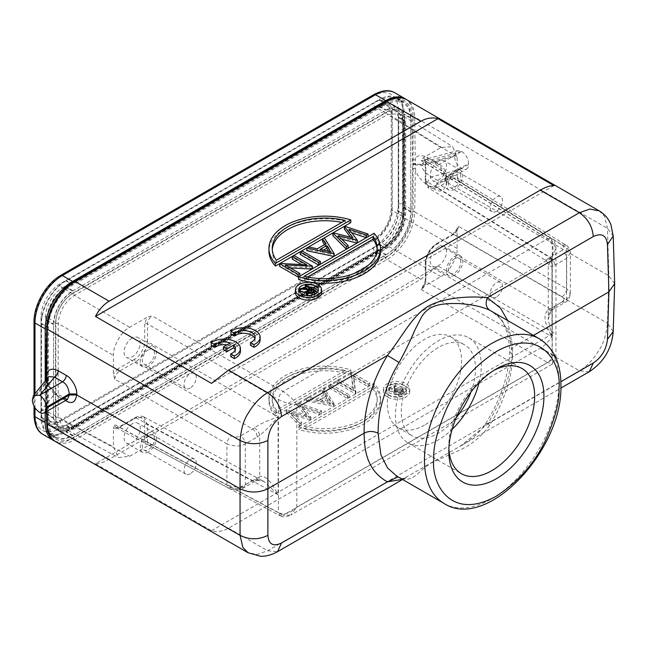 <?xml version="1.0" encoding="UTF-8"?>
<svg xmlns="http://www.w3.org/2000/svg" width="647" height="647" viewBox="0 0 647 647"><rect width="100%" height="100%" fill="white"/><g stroke="black" fill="none" stroke-linecap="round" stroke-linejoin="round"><path stroke-width="0.49" stroke-dasharray="3.23 2.43" d="M494.001 370.335A60.689 35.043 120 0 0 491.736 371.572L496.378 368.895L491.736 371.572A60.689 35.043 120 0 0 448.824 445.904A60.689 35.043 120 0 0 448.889 448.476M479.055 382.668A60.689 35.043 120 0 0 468.735 337.758A60.689 35.043 120 0 0 438.383 340.767A60.689 35.043 120 0 0 398.738 394.249A60.689 35.043 120 0 0 408.039 442.88A60.689 35.043 120 0 0 438.383 439.879A60.689 35.043 120 0 0 452.091 429.365M470.951 392.082A52.488 30.304 120 0 0 464.627 344.867A52.488 30.304 120 0 0 438.383 347.463A52.488 30.304 120 0 0 404.092 393.716A52.488 30.304 120 0 0 412.139 435.779A52.488 30.304 120 0 0 438.383 433.183A52.488 30.304 120 0 0 456.192 417.647M424.464 425.144A52.488 30.304 -60 0 1 398.22 427.74A52.488 30.304 -60 0 1 390.181 385.685A52.488 30.304 -60 0 1 424.464 339.424A52.488 30.304 -60 0 1 450.716 336.828A52.488 30.304 -60 0 1 458.755 378.891A52.488 30.304 -60 0 1 424.464 425.144M46.01 376.255A1.965 1.157 179.1 0 1 46.584 375.454L47.304 327.633A37.397 21.594 -60 0 1 73.742 282.367L385.483 102.388A37.397 21.594 -60 0 1 411.921 117.123L412.657 164.103L415.317 164.063L414.703 117.091A39.37 22.726 120 0 0 406.559 99.63M46.01 376.23A1.965 1.116 0.9 0 1 46.584 375.454L47.304 422.451C46.39 437.938 60.802 445.969 73.742 437.186L385.483 257.207C398.423 251.044 412.826 226.377 411.921 211.941L412.657 164.103L422.321 164.573L415.317 164.014M412.568 159.825L415.358 159.793C416.078 155.385 419.943 154.52 426.963 157.189L428.371 160.011L431.606 159.769L461.756 151.495L457.389 150.67L454.542 155.361L422.305 164.039L425.775 159.202L431.606 159.769L439.337 164.241C443.09 166.271 445.476 170.25 446.495 176.178L444.675 178.952L446.495 181.621C446.632 173.752 439.305 163.659 434.695 161.653L426.963 157.189M47.684 377.913L48.258 379.239L47.765 380.565L48.258 379.279L47.668 377.937M401.633 388.774L402.28 389.696L398.73 392.389L395.333 390.424L397.185 389.34L401.633 388.774L401.633 391.451L402.28 392.373L398.73 395.066L398.73 392.389M398.73 395.066L395.333 393.101L397.185 392.017L401.633 391.451M395.333 393.101L395.333 390.424M398.859 393.522L403.081 390.925L403.679 389.769L402.547 388.24C400.267 387.278 398.131 387.44 396.158 388.734L395.196 383.849L394.063 384.504L395.026 389.389L394.282 389.817L389.575 387.1L388.653 387.626L398.859 393.522L398.859 396.199L400.905 395.018L400.905 392.341M400.897 395.018L403.089 393.611L403.089 390.934M403.073 393.602L403.647 392.446L402.539 390.925C400.267 389.955 398.131 390.117 396.158 391.411L396.158 388.734M396.158 391.411L395.196 383.849M395.196 386.526L394.063 387.181L394.063 384.504M394.063 387.181L395.026 392.066L395.026 389.389M395.026 392.066L394.282 392.494L394.282 389.817M394.282 392.494L389.575 389.777L389.575 387.1M389.575 389.777L388.653 390.311L388.653 387.626M388.653 390.311L398.859 396.199M403.591 384.965A9.842 5.686 180 0 1 406.47 388.984A9.842 5.686 180 0 1 400.396 394.233A9.842 5.686 180 0 1 389.672 393.004A9.842 5.686 180 0 1 386.793 388.984A9.842 5.686 180 0 1 392.866 383.736A9.842 5.686 180 0 1 403.591 384.965M403.591 387.642A9.842 5.686 180 0 1 406.47 391.661A9.842 5.686 180 0 1 400.396 396.91A9.842 5.686 180 0 1 389.672 395.681A9.842 5.686 180 0 1 386.793 391.661A9.842 5.686 180 0 1 392.866 386.413A9.842 5.686 180 0 1 403.591 387.642M387.351 397.015A13.126 7.578 180 0 1 383.509 391.661A13.126 7.578 180 0 1 391.613 384.666A13.126 7.578 180 0 1 405.912 386.308A13.126 7.578 180 0 1 409.753 391.661A13.126 7.578 180 0 1 401.65 398.665A13.126 7.578 180 0 1 387.351 397.015M387.351 394.338A13.126 7.578 180 0 1 383.509 388.984A13.126 7.578 180 0 1 391.613 381.981A13.126 7.578 180 0 1 405.912 383.622A13.126 7.578 180 0 1 409.753 388.984A13.126 7.578 180 0 1 401.65 395.98A13.126 7.578 180 0 1 387.351 394.338M304.227 426.26L373.044 386.526A52.488 30.304 180 0 1 377.209 398.358A52.488 30.304 180 0 1 304.227 426.26L304.227 428.937L373.044 389.211A52.488 30.304 180 0 1 377.209 401.035A52.488 30.304 180 0 1 304.227 428.937M373.044 386.526L373.044 389.211M298.631 426.818L374.006 383.291A55.771 32.196 180 0 1 380.493 398.358A55.771 32.196 180 0 1 298.631 426.818L298.631 429.495L374.006 385.976L374.006 383.291M374.006 385.976A55.771 32.196 180 0 1 380.493 401.035A55.771 32.196 180 0 1 298.631 429.495M345.207 370.456L276.39 410.19A52.488 30.304 180 0 1 272.233 398.358A52.488 30.304 180 0 1 345.207 370.456L345.207 373.133L276.39 412.867L276.39 410.19M276.39 412.867A52.488 30.304 180 0 1 272.233 401.035A52.488 30.304 180 0 1 345.207 373.133M275.428 413.425A55.771 32.196 180 0 1 268.95 398.358A55.771 32.196 180 0 1 350.811 369.898L275.428 413.425L275.428 416.102A55.771 32.196 180 0 1 268.95 401.035A55.771 32.196 180 0 1 350.811 372.583L275.428 416.102M350.811 369.898L350.811 372.583M338.664 382.272L336.998 383.234L355.551 393.95L353.561 378.236L368.167 386.671L369.833 385.709L351.272 374.993L353.238 390.683L338.664 382.272L338.664 379.595L336.998 380.557L355.551 391.273L353.561 375.559L368.167 383.986L369.833 383.032L351.272 372.316L353.238 388.006L338.664 379.595M336.998 383.234L336.998 380.557M355.551 393.95L355.551 391.273M355.907 393.748L355.907 391.071M353.561 378.236L353.561 375.559M368.167 386.671L368.167 383.986M369.833 385.709L369.833 383.032M351.272 374.993L351.272 372.316M350.892 375.211L350.892 372.535M353.238 390.683L353.238 388.006M329 387.852L347.56 398.568L349.226 397.606L330.666 386.89L329 387.852L329 385.175L347.56 395.883L349.226 394.921L330.666 384.213L329 385.175M347.56 398.568L347.56 395.883M349.226 397.606L349.226 394.921M330.666 386.89L330.666 384.213M319.893 399.498L326.525 395.673L330.342 401.65L319.893 399.498L319.893 402.175L326.525 398.35L326.525 395.673M326.525 398.35L330.342 404.326L330.342 401.65M330.342 404.326L319.893 402.175M334.095 403.663L324.098 387.998L322.287 389.049L325.498 394.063L317.079 398.924L308.312 397.121L306.492 398.164L334.095 403.663L334.095 406.34L324.098 390.683L324.098 387.998M324.098 390.683L322.287 391.726L322.287 389.049M322.287 391.726L325.498 396.74L325.498 394.063M325.498 396.74L317.079 401.601L317.079 398.924M317.079 401.601L308.312 399.797L308.312 397.121M308.312 399.797L306.492 400.841L306.492 398.164M306.492 400.841L333.852 406.478L333.852 403.801M286.306 412.503L299.925 426.066L301.648 425.071L291.668 415.115L310.681 419.854L302.707 408.847L319.877 414.549L321.575 413.562L298.016 405.742L306.387 417.291L286.306 412.503L286.306 409.818L299.925 423.389L301.648 422.394L291.668 412.438L310.681 417.178L302.707 406.17L319.877 411.872L321.575 410.885L298.016 403.057L306.387 414.614L286.306 409.818M299.925 426.066L299.925 423.389M301.648 425.071L301.648 422.394M291.668 415.115L291.668 412.438M310.681 419.854L310.681 417.178M310.924 419.717L310.924 417.04M302.707 408.847L302.707 406.17M319.877 414.549L319.877 411.872M321.575 413.562L321.575 410.885M298.016 405.742L298.016 403.057M297.782 405.879L297.782 403.194M306.387 417.291L306.387 414.614M286.548 412.365L286.548 409.68M308.813 293.034L307.438 294.498L308.118 295.436L312.461 294.87L314.377 293.762L312.056 292.42M308.118 292.759L308.118 295.436M314.377 291.085L314.377 293.762M316.343 293.293L316.343 293.843L311.846 296.277L307.196 295.97L306.5 295.436M314.296 294.458L314.296 295.024M311.854 295.21L311.854 296.286M306.047 294.45L308.053 292.282L306.047 292.145M308.053 289.605L308.053 292.282M299.593 291.724L300.726 291.069L309.185 291.627L309.929 291.199L305.627 288.716M300.726 288.392L300.726 291.069M309.185 288.95L309.185 291.627M309.929 288.522L309.929 291.199M305.222 288.473L306.136 287.947L316.343 293.843M306.136 285.27L306.136 287.947M298.914 291.215A9.842 5.686 0 0 0 298.639 292.549A9.842 5.686 0 0 0 301.518 296.569A9.842 5.686 0 0 0 312.25 297.806A9.842 5.686 0 0 0 318.324 292.549A9.842 5.686 0 0 0 318.049 291.215M321.608 292.549A13.126 7.578 0 0 0 317.758 287.195A13.126 7.578 0 0 0 303.459 285.553A13.126 7.578 0 0 0 295.356 292.549M307.584 276.997L304.227 278.938A52.488 30.304 0 0 0 377.209 251.036A52.488 30.304 0 0 0 377.161 249.693M304.227 276.261L304.227 278.938M380.493 251.036A55.771 32.196 0 0 0 374.006 235.969L298.631 279.496M374.006 235.969L374.006 233.292M272.282 249.693A52.488 30.304 0 0 0 272.233 251.036A52.488 30.304 0 0 0 276.39 262.868L345.207 223.134A52.488 30.304 0 0 0 341.859 222.39M276.39 262.868L276.39 260.183M345.207 223.134L345.207 220.457M279.609 263.685L279.989 263.466L279.989 266.143L306.791 267.494L301.712 264.566M292.218 256.406L293.884 255.444L293.884 258.121L312.097 269.039M300.216 251.788L301.882 250.826L301.882 253.511L320.435 264.219L318.769 265.181M306.783 248.003L308.595 246.952L308.595 249.629L317.281 251.481L325.692 246.628L324.479 244.655M322.57 238.88L324.39 237.837L324.39 240.514L333.901 256.447M332.865 232.936L333.1 235.484L352.882 240.449L350.423 237.158M344.333 226.321L344.576 228.86L368.07 236.721L366.348 237.716M350.811 222.576A55.771 32.196 0 0 0 268.95 251.036M290.309 267.939L285.23 267.688L299.836 276.115L298.631 276.811M285.23 265.003L285.23 267.688M306.791 264.817L306.791 267.494M292.218 259.083L293.884 258.121M300.216 254.465L301.882 253.511M323.451 250.114L320.063 252.071L330.423 254.279L328.514 251.198M320.063 249.394L320.063 252.071M330.423 251.602L330.423 254.279M306.783 250.68L308.595 249.629M317.281 248.804L317.281 251.481M325.692 243.943L325.692 246.628M322.57 241.566L324.39 240.514M351.774 232.847L349.105 231.958L357.071 243.07M349.105 229.273L349.105 231.958M341.81 239.228L338.252 238.331L348.118 248.238L346.42 249.224M338.252 235.645L338.252 238.331M352.882 237.772L352.882 240.449M614.65 283.637L608.892 275.816L446.503 182.066L444.578 178.952C443.858 172.967 441.011 168.171 436.054 164.564L425.742 159.194L457.389 150.67M412.657 163.691A1.965 1.157 179.2 0 1 415.309 163.594A6.559 3.833 178.8 0 0 422.305 164.039L422.305 165.114L454.542 156.437C454.987 161.443 457.389 165.511 461.756 168.632A9.842 5.686 -120 0 0 466.503 169.021L444.319 181.831L439.337 181.378L460.583 169.11L431.606 176.914C424.497 172.458 421.399 168.519 422.305 165.114A6.559 3.745 -178.8 0 1 415.309 164.484L415.358 168.511C416.126 173.994 419.992 179.445 426.963 184.856L434.695 189.32C441.044 192.903 444.974 190.63 446.495 182.511L444.675 179.826L446.495 177.246L444.141 181.969L444.586 179.332L446.495 176.178L468.541 163.448A9.842 5.686 -120 0 0 461.756 151.495M466.503 169.021A9.842 5.686 -120 0 0 468.541 164.516L468.541 163.448M454.542 156.437L454.542 155.361M32.35 399.11L47.765 380.024A5.249 2.96 0.5 0 0 48.258 378.794L47.765 381.091C47.174 384.043 49.407 388.435 54.485 394.258L39.572 412.382M507.628 320.443L512.618 347.463C512.65 355.316 511.227 364.997 508.372 376.505C505.105 389.243 498.716 405.936 487.417 424.141L460.017 446.341L402.329 479.362M460.583 169.11L461.756 168.632M402.571 479.5L406.688 477.13C405.604 478.756 402.911 478.756 398.609 477.114L399.086 477.365C412.495 483.624 416.158 473.014 430.392 463.389L461.036 449.552C473.094 443.551 482.646 435.391 489.69 425.063C497.6 412.956 503.956 398.544 508.752 381.827C510.758 375.478 512.044 366.703 512.618 355.502L509.739 351.539L512.618 347.463L533.524 335.397M398.091 476.912L398.56 477.098M398.609 477.122L399.086 477.365M489.69 425.063C485.857 422.798 485.104 422.491 487.417 424.141L486.034 423.065C480.268 431.97 471.598 439.734 460.017 446.341L560.876 388.103M512.618 355.502L508.979 333.31L501.862 320.039L491.995 311.417C502.816 317.378 508.728 330.746 509.739 351.531M40.389 411.71L62.549 398.916L54.485 394.258L57.073 394.063L58.198 396.328L49.374 386.809L46.81 378.996M613.21 331.596L607.452 323.249C606.215 334.887 603.384 343.905 598.96 350.326C593.121 359.789 586.594 366.598 579.38 370.763L267.648 550.743L257.288 554.43L248.092 552.773M95.473 463.753L211.456 530.718C217.246 532.182 222.932 531.333 228.528 528.162L540.269 348.183C545.842 344.908 550.403 339.837 553.969 332.97L437.979 266.006L420.906 279.269L109.165 459.249C103.601 462.435 99.031 463.939 95.473 463.753L437.979 266.006M211.456 530.718L553.969 332.97M434.695 189.32C435.067 185.972 436.612 183.319 439.337 181.378L431.606 176.914C428.84 178.839 427.295 181.483 426.963 184.856M415.317 164.063L415.309 164.484L412.657 164.524M599.203 210.857L604.508 216.357L607.452 228.375L608.892 275.816L607.452 323.249L414.703 211.965A39.37 22.726 -60 0 1 386.874 259.617L75.133 439.596A39.37 22.726 -60 0 1 55.448 441.545M553.969 185.64L211.456 383.388M496.378 211.262A8.694 5.022 -60 0 1 492.035 211.69A8.694 5.022 -60 0 1 490.701 204.727A8.694 5.022 -60 0 1 496.378 197.06A8.694 5.022 -60 0 1 500.729 196.631A8.694 5.022 -60 0 1 502.056 203.595A8.694 5.022 -60 0 1 496.378 211.262M190.178 388.046A8.694 5.022 -60 0 1 185.826 388.475A8.694 5.022 -60 0 1 184.492 381.512A8.694 5.022 -60 0 1 190.178 373.845A8.694 5.022 -60 0 1 194.521 373.416A8.694 5.022 -60 0 1 195.855 380.379A8.694 5.022 -60 0 1 190.178 388.046M410.78 118.312L410.78 212.07C411.088 227.065 399.336 247.413 386.194 254.651L73.03 435.455L63.624 438.698L55.642 437.178L50.337 431.023L48.436 421.262L48.436 327.503C48.137 312.509 59.88 292.153 73.03 284.923L386.194 104.11L395.592 100.875L403.582 102.388L408.888 108.55L410.78 118.312L403.825 114.293L403.825 208.051C404.092 223.078 392.446 243.345 379.239 250.632L66.067 431.444L56.669 434.679L48.687 433.166L43.381 427.036L41.481 417.242L41.481 323.484C41.206 308.465 52.86 288.198 66.067 280.903L379.239 100.099L388.637 96.856L396.611 98.368L401.924 104.499L403.825 114.293M454.623 172.951A8.694 5.022 120 0 0 448.945 180.618A8.694 5.022 120 0 0 450.28 187.581A8.694 5.022 120 0 0 454.623 187.153A8.694 5.022 120 0 0 460.3 179.494A8.694 5.022 120 0 0 458.974 172.523A8.694 5.022 120 0 0 454.623 172.951M148.422 349.744A8.694 5.022 120 0 0 142.744 357.403A8.694 5.022 120 0 0 144.071 364.366A8.694 5.022 120 0 0 148.422 363.938A8.694 5.022 120 0 0 154.099 356.279A8.694 5.022 120 0 0 152.765 349.307A8.694 5.022 120 0 0 148.422 349.744M454.623 189.425A11.484 6.632 -60 0 1 448.881 190A11.484 6.632 -60 0 1 447.126 180.796A11.484 6.632 -60 0 1 454.623 170.679A11.484 6.632 -60 0 1 460.365 170.112A11.484 6.632 -60 0 1 462.128 179.308A11.484 6.632 -60 0 1 454.623 189.425M496.378 296.973A8.694 5.022 -60 0 1 492.035 297.402A8.694 5.022 -60 0 1 490.701 290.438A8.694 5.022 -60 0 1 496.378 282.779A8.694 5.022 -60 0 1 500.729 282.351A8.694 5.022 -60 0 1 502.056 289.314A8.694 5.022 -60 0 1 496.378 296.973M551.39 310.293L552.109 307.826L552.109 266.499C552.223 262.965 550.945 260.191 548.292 258.169L545.195 260.118L551.948 258.881L548.26 265.626L552.109 266.499L554.665 265.262A6.559 3.785 -120 0 0 550.104 257.271L548.292 258.169M424.481 160.27L421.173 160.577L423.631 157.553L440.898 147.581L452.577 146.562L457.13 156.954L457.13 175.555L458.472 180.772L457.162 177.804L453.838 178.095L562.057 245.019L565.373 244.833L570.371 253.026L566.537 258.404L566.537 299.262L552.109 307.826L548.26 319.416L551.948 336.691C544.151 323.023 542.938 314.151 548.292 310.075L551.381 310.301M548.292 310.075L561.976 301.987C564.491 300.24 564.516 298.502 562.057 296.771C564.855 294.822 566.408 292.145 566.691 288.74L458.472 226.256L457.13 229.871L457.13 248.472C457.858 257.328 448.929 272.791 440.898 276.592L423.631 286.556L421.173 289.532C423.979 287.575 425.524 284.898 425.815 281.494L552.263 354.499L555.935 358.212L552.101 359.764L296.836 507.143C290.204 513.443 284.065 515.263 278.436 512.594L279.933 515.562L283.079 515.271L152.134 444.861L146.942 446.309L129.675 456.272L118.393 457.526L113.435 446.899L113.435 428.306L118.102 428.16L134.527 418.674C138.919 415.002 145.729 418.981 144.734 424.561A1.965 1.14 180 0 1 147.492 424.553L278.105 494.785C271.012 480.964 264.882 474.914 259.714 476.645L257.457 479.977M254.433 427.821C257.207 429.778 258.97 432.277 259.714 435.318C264.874 431.209 271.004 425.095 278.105 416.983C267.923 420.267 260.029 423.882 254.433 427.821L240.724 435.892C237.684 437.34 234.618 437.323 231.529 435.843C228.812 437.849 227.267 440.526 226.895 443.874L114.826 379.182L113.435 373.99L113.435 355.389C112.707 346.533 121.636 331.07 129.675 327.269L146.942 317.297L144.734 323.953A1.965 1.14 180 0 1 147.492 323.945L278.436 399.547L278.436 512.594L147.492 442.184L148.883 445.201L152.134 444.861M257.433 479.985L254.433 479.726L263.855 481.441L278.105 494.785L278.105 416.983L147.492 341.576A1.965 1.14 0 0 0 144.734 341.584C145.712 346.096 138.862 357.912 134.527 359.263A1.965 1.14 -120 0 0 135.894 361.657C142.938 356.829 146.804 350.132 147.492 341.576L147.492 323.945C147.751 320.524 149.303 317.847 152.134 315.906L146.942 317.297M134.527 418.674A1.965 1.14 60 0 1 134.932 417.768A1.965 1.14 60 0 1 135.894 417.857L119.469 427.343A1.965 1.14 -120 0 0 118.506 427.255L116.225 427.691L119.469 427.343L231.529 487.603C234.618 488.962 237.684 488.922 240.724 487.458L254.433 479.726M190.178 473.758A8.694 5.022 -60 0 1 185.826 474.186A8.694 5.022 -60 0 1 184.492 467.223A8.694 5.022 -60 0 1 190.178 459.564A8.694 5.022 -60 0 1 194.521 459.135A8.694 5.022 -60 0 1 195.855 466.099A8.694 5.022 -60 0 1 190.178 473.758M148.422 366.21A11.484 6.632 -60 0 1 142.68 366.784A11.484 6.632 -60 0 1 140.917 357.581A11.484 6.632 -60 0 1 148.422 347.463A11.484 6.632 -60 0 1 154.164 346.897A11.484 6.632 -60 0 1 155.919 356.093A11.484 6.632 -60 0 1 148.422 366.21M438.383 161.305A11.484 6.632 120 0 0 430.886 171.423A11.484 6.632 120 0 0 432.649 180.626A11.484 6.632 120 0 0 438.383 180.052A11.484 6.632 120 0 0 445.888 169.935A11.484 6.632 120 0 0 444.125 160.731A11.484 6.632 120 0 0 438.383 161.305M561.976 301.987L565.13 302.189L570.371 293.932L566.691 288.74L566.691 247.696L458.472 180.772M454.623 258.671A8.694 5.022 120 0 0 448.945 266.329A8.694 5.022 120 0 0 450.28 273.301A8.694 5.022 120 0 0 454.623 272.864A8.694 5.022 120 0 0 460.3 265.205A8.694 5.022 120 0 0 458.974 258.242A8.694 5.022 120 0 0 454.623 258.671M423.631 157.553L425.839 161.661A1.965 1.14 0 0 0 425.257 162.47A1.965 1.14 0 0 0 425.815 163.254L425.815 180.885L429.05 188.301L437.412 187.581L453.838 178.095A1.965 1.14 -120 0 1 452.471 175.701L457.13 175.555M452.471 175.701L436.038 185.188C431.646 188.851 424.836 184.872 425.839 179.292A1.965 1.14 180 0 0 425.257 180.101L425.257 180.101A1.965 1.14 180 0 0 425.815 180.885L551.948 258.881L551.948 336.691L425.815 263.863C426.494 255.33 430.36 248.634 437.412 243.782L453.838 234.295C456.645 232.338 458.189 229.661 458.472 226.256M421.173 289.532L547.629 362.538C550.46 360.597 552.004 357.92 552.263 354.499L552.263 241.452L555.951 248.286L552.101 257.425C554.495 249.669 552.999 243.458 547.629 238.775L550.993 238.5L552.263 241.452L425.815 163.254L424.497 160.278L425.257 162.47L425.257 180.101C425.314 183.966 426.583 186.7 429.058 188.301M424.545 160.31L550.993 238.5C554.058 240.158 555.708 243.426 555.951 248.286L555.951 358.212L552.667 363.881L290.835 515.044L296.836 507.143L296.836 404.804C291.304 404.658 285.173 402.903 278.436 399.539C278.784 396.174 280.329 393.497 283.079 391.508C288.554 394.888 293.14 399.32 296.836 404.804L552.101 257.425L552.101 359.764L552.667 363.881L547.629 362.538L283.079 515.271L290.835 515.044C286.346 517.188 282.699 517.39 279.892 515.651M148.422 435.455A8.694 5.022 120 0 0 142.744 443.114A8.694 5.022 120 0 0 144.071 450.086A8.694 5.022 120 0 0 148.422 449.649A8.694 5.022 120 0 0 154.099 441.99A8.694 5.022 120 0 0 152.765 435.027A8.694 5.022 120 0 0 148.422 435.455M231.529 435.843L119.469 371.143L135.894 361.657L252.597 429.034A6.559 3.785 -120 0 1 257.158 437.024L245.286 443.874C240.91 446.729 234.78 446.729 226.895 443.874L226.895 484.918C234.78 487.644 240.91 487.579 245.286 484.74L245.286 443.874C244.97 440.542 243.45 437.882 240.724 435.892M132.182 338.09A11.484 6.632 120 0 0 124.677 348.207A11.484 6.632 120 0 0 126.44 357.411A11.484 6.632 120 0 0 132.182 356.837A11.484 6.632 120 0 0 139.679 346.719A11.484 6.632 120 0 0 137.924 337.524A11.484 6.632 120 0 0 132.182 338.09M386.194 248.755C398.018 240.587 404.512 229.337 405.677 215.014L405.677 121.256L399.975 108.639L386.194 110.006L73.03 290.81C61.206 298.987 54.712 310.236 53.539 324.559L53.539 418.318L59.249 430.926L73.03 429.568L386.194 248.755L379.239 244.744C391.055 236.584 397.549 225.334 398.722 210.995L405.677 215.014M405.677 121.256L398.722 117.236L398.722 210.995M398.722 117.236L393.02 104.628L379.239 105.987L386.194 110.006M73.03 290.81L66.067 286.799L379.239 105.987M66.067 286.799C54.251 294.951 47.757 306.201 46.584 320.54L53.539 324.559M53.539 418.318L46.584 414.298L46.584 320.54M46.584 414.298L52.286 426.907L66.067 425.548L73.03 429.568M379.239 244.744L66.067 425.548M55.424 417.202L55.424 323.5C56.483 310.511 62.355 300.337 73.046 292.97L386.17 112.19C396.886 107.224 402.766 110.613 403.801 122.372L403.801 216.074C402.741 229.054 396.87 239.236 386.17 246.604L73.046 427.384C62.33 432.35 56.459 428.953 55.424 417.202L58.181 417.186L63.123 427.804L74.421 426.559L387.537 245.787C397.379 238.969 402.79 229.596 403.777 217.667L403.251 216.874L403.801 216.074M129.675 327.269L74.421 295.364C64.563 302.149 59.152 311.53 58.181 323.484L58.181 417.186L113.435 446.899M457.13 248.472L403.777 217.667L403.777 123.965L399.207 113.565L387.537 114.592L74.421 295.364L73.046 292.97M454.623 275.145A11.484 6.632 -60 0 1 448.881 275.711A11.484 6.632 -60 0 1 447.126 266.515A11.484 6.632 -60 0 1 454.623 256.39A11.484 6.632 -60 0 1 460.365 255.824A11.484 6.632 -60 0 1 462.128 265.027A11.484 6.632 -60 0 1 454.623 275.145M143.941 416.959L263.855 481.441C261.938 480.244 259.811 479.791 257.474 480.066L255.8 480.891A6.559 3.785 -120 0 1 252.597 480.608L135.894 417.857L143.893 417.032L147.492 424.553L147.492 442.184A1.965 1.14 180 0 0 144.734 442.192L146.942 446.309M148.422 451.929A11.484 6.632 -60 0 1 142.68 452.496A11.484 6.632 -60 0 1 140.917 443.3A11.484 6.632 -60 0 1 148.422 433.183A11.484 6.632 -60 0 1 154.164 432.608A11.484 6.632 -60 0 1 155.919 441.812A11.484 6.632 -60 0 1 148.422 451.929M113.435 428.306L114.826 424.658L116.217 427.683M134.527 359.263L118.102 368.75A1.965 1.14 -120 0 0 119.469 371.143C116.638 373.084 115.085 375.761 114.826 379.182M118.102 368.75L113.435 373.99M423.631 286.556L425.839 279.9L425.839 262.27C424.861 257.765 431.703 245.949 436.038 244.598A1.965 1.14 60 0 1 436.45 243.693A1.965 1.14 60 0 1 437.412 243.782L550.104 308.845A6.559 3.785 60 0 0 553.306 309.12L551.446 310.374C550.023 310.511 548.963 313.528 548.26 319.416L548.26 265.626C548.381 263.636 547.362 261.8 545.195 260.118L428.985 188.261M436.038 244.598L452.471 235.112L457.13 229.871M438.383 247.017A11.484 6.632 120 0 0 430.886 257.134A11.484 6.632 120 0 0 432.649 266.338A11.484 6.632 120 0 0 438.383 265.771A11.484 6.632 120 0 0 445.888 255.654A11.484 6.632 120 0 0 444.125 246.45A11.484 6.632 120 0 0 438.383 247.017M132.182 423.801A11.484 6.632 120 0 0 124.677 433.919A11.484 6.632 120 0 0 126.44 443.122A11.484 6.632 120 0 0 132.182 442.556A11.484 6.632 120 0 0 139.679 432.439A11.484 6.632 120 0 0 137.924 423.235A11.484 6.632 120 0 0 132.182 423.801M260.126 339.91A16.401 9.47 0 0 0 249.16 330.973A16.401 9.47 0 0 0 230.922 333.981M254.878 338.575A11.46 6.616 180 0 1 255.12 339.918A11.46 6.616 180 0 1 250.438 345.247M240.425 351.256A16.401 9.47 0 0 0 229.467 342.32A16.401 9.47 0 0 0 211.229 345.328M235.185 349.93A11.46 6.616 180 0 1 235.419 351.264A11.46 6.616 180 0 1 230.744 356.594M226.927 344.875A11.46 6.616 180 0 1 230.146 345.692L223.401 349.59M308.918 286.88A9.842 5.686 0 0 0 305.222 287.195M301.664 288.457A9.842 5.686 0 0 0 299.593 290.115M55.86 416.442L45.654 410.546A23.624 13.636 120 0 0 50.547 421.359L60.753 427.255A23.624 13.636 120 0 1 55.86 416.442L55.86 322.683A23.624 13.636 120 0 1 72.561 293.762L385.725 112.958L375.519 107.062A3.284 1.892 60 0 1 373.206 103.043L60.042 283.847A26.899 15.528 120 0 0 41.02 316.795L41.02 410.546A26.899 15.528 120 0 0 60.042 421.529L373.206 240.724A26.899 15.528 120 0 0 392.228 207.776L392.228 114.026A26.899 15.528 120 0 0 373.206 103.043M45.193 380.994L45.193 412.268M54.591 441.011A38.715 22.354 120 0 0 72.561 438.399L385.725 257.603A38.715 22.354 120 0 0 413.101 210.186L413.101 116.436A38.715 22.354 120 0 0 406.162 99.412M385.725 103.31L72.561 284.114A35.431 20.453 120 0 0 47.514 327.511L47.514 421.262A35.431 20.453 120 0 0 54.849 437.477A35.431 20.453 120 0 0 72.561 435.722L385.725 254.918A35.431 20.453 120 0 0 410.78 211.529L410.78 117.778A35.431 20.453 120 0 0 403.445 101.555A35.431 20.453 120 0 0 385.725 103.31L379.231 99.565L66.067 280.361A35.431 20.453 120 0 0 41.02 323.759L41.02 417.509A35.431 20.453 120 0 0 48.355 433.733A35.431 20.453 120 0 0 66.067 431.978L379.231 251.173A35.431 20.453 120 0 0 404.286 207.776L404.286 114.026A35.431 20.453 120 0 0 396.951 97.81A35.431 20.453 120 0 0 379.231 99.565M72.561 291.077L385.725 110.273A26.899 15.528 120 0 1 399.175 108.947A26.899 15.528 120 0 1 404.747 121.256L404.747 215.006A26.899 15.528 120 0 1 385.725 247.955L72.561 428.759A26.899 15.528 120 0 1 59.112 430.093A26.899 15.528 120 0 1 53.539 417.776L53.539 324.026A26.899 15.528 120 0 1 72.561 291.077L66.067 287.333L379.231 106.529L385.725 110.273M60.753 427.255A23.624 13.636 120 0 0 72.561 426.082L385.725 245.278A23.624 13.636 120 0 0 402.434 216.349L402.434 122.598A23.624 13.636 120 0 0 397.541 111.785A23.624 13.636 120 0 0 385.725 112.958M66.067 287.333A26.899 15.528 120 0 0 47.045 320.273L47.045 414.031A26.899 15.528 120 0 0 52.617 426.341A26.899 15.528 120 0 0 66.067 425.006L379.231 244.21A26.899 15.528 120 0 0 398.253 211.262L398.253 117.511A26.899 15.528 120 0 0 392.68 105.194A26.899 15.528 120 0 0 379.231 106.529M230.146 343.015L230.146 345.692M411.921 117.123A1.965 1.157 179.1 0 1 414.703 117.091L607.452 228.375L613.21 236.098M385.483 102.388A1.965 1.14 60 0 1 385.887 101.482M73.742 282.367A1.965 1.14 60 0 1 74.146 281.461M47.304 327.633A1.965 1.116 0.9 0 0 46.721 328.409M400.647 393.958L400.647 391.281M397.185 392.017L397.185 389.34M402.539 390.925L402.539 388.24M312.461 292.193L312.461 294.87M307.204 295.509L307.204 295.962M446.495 182.511L446.495 181.621M468.541 164.516L446.495 177.246L446.503 176.704M460.583 151.972L439.337 164.241L436.102 164.484M32.35 400.186L47.765 381.091A5.249 3.106 -0.6 0 0 48.258 379.765L50.571 387.043C55.99 394.686 55.505 392.47 57.114 393.999L67.482 399.409M66.156 400.161L65.137 398.722L62.549 398.916L67.417 399.434M487.417 424.141L560.876 381.73M228.528 528.162L267.648 550.743L277.49 551.721M589.223 371.742L579.38 370.763L540.269 348.183M65.501 400.542L58.198 396.328M48.258 379.7A5.249 3.106 -0.6 0 0 47.482 378.155M436.102 164.475L434.695 161.653M48.258 378.73A5.249 2.96 0.5 0 0 47.878 377.67M444.174 503.52A95.133 54.93 120 0 0 491.736 498.805A95.133 54.93 120 0 0 559.008 383.501A95.133 54.93 120 0 0 539.307 338.737M47.102 411.16L46.616 379.231M109.165 459.249L75.133 439.596A1.965 1.14 60 0 1 73.742 437.186M420.906 279.269L386.874 259.617A1.965 1.14 60 0 1 385.483 257.207M412.568 168.487L415.358 168.511L414.703 211.965A1.965 1.116 0.9 0 0 411.921 211.941M46.721 423.284A1.965 1.157 179.1 0 1 47.304 422.451M73.03 435.455L66.067 431.444M41.481 417.242L48.436 421.262M41.481 323.484L48.436 327.503M66.067 280.903L73.03 284.923M379.239 100.099L386.194 104.11M403.825 208.051L410.78 212.07M379.239 250.632L386.194 254.651M554.665 265.262L566.537 258.404C566.214 255.072 564.694 252.411 561.976 250.421L550.104 257.271L437.412 187.581A1.965 1.14 -120 0 1 436.038 185.188M554.665 306.12A6.559 3.785 60 0 1 553.306 309.12L565.179 302.27C567.718 301.47 569.457 298.688 570.379 293.932L570.379 253.026C569.546 248.416 567.896 245.65 565.421 244.744L457.211 177.828M257.158 437.024L259.714 435.318L259.714 476.645L245.286 484.74L243.887 487.652M116.274 427.716L228.342 487.975C233.575 490.426 238.767 490.345 243.927 487.741L255.8 480.891A6.559 3.785 -120 0 0 257.158 477.882M562.057 245.019C564.516 246.855 564.491 248.658 561.976 250.421M240.724 487.458L243.879 487.66M231.529 487.603L228.391 487.887L226.895 484.918L114.826 424.658M421.173 160.577L547.629 238.775L283.079 391.508L152.134 315.906M386.17 112.19L387.537 114.592L440.898 147.581M55.424 323.5L58.181 323.484L113.435 355.389M457.13 156.954L403.777 123.965L403.251 123.173L403.801 122.372M562.057 296.771L453.838 234.295A1.965 1.14 60 0 0 452.876 234.206L436.45 243.693C429.616 248.359 425.888 254.821 425.257 263.078A1.965 1.14 0 0 0 425.815 263.863L425.815 281.494A1.965 1.14 0 0 1 425.257 280.709L422.103 287.907M425.839 161.661L425.839 179.292M144.734 323.953L144.734 341.584M440.898 276.592L387.537 245.787L386.591 245.723L386.17 246.604M425.839 279.9A1.965 1.14 0 0 0 425.257 280.709L425.257 263.078A1.965 1.14 0 0 1 425.839 262.27M452.471 235.112A1.965 1.14 60 0 1 452.876 234.206L457.405 228.286M143.933 416.951C141.305 415.617 138.304 415.892 134.932 417.768L118.506 427.255A1.965 1.14 -120 0 0 118.102 428.16M144.734 424.561L144.734 442.192M73.046 427.384L73.475 426.502L74.421 426.567L129.675 456.272M72.561 293.762L62.355 287.866L375.519 107.062A23.624 13.636 120 0 1 387.335 105.89L397.541 111.785M55.86 322.683L45.654 316.795A23.624 13.636 120 0 1 62.355 287.866A3.284 1.892 60 0 1 60.042 283.847M373.206 96.079L60.042 276.884A35.431 20.453 120 0 0 34.987 320.273L34.987 414.031A35.431 20.453 120 0 0 60.042 428.492L373.206 247.688A35.431 20.453 120 0 0 398.253 204.298L398.253 110.548A35.431 20.453 120 0 0 373.206 96.079A3.284 1.892 60 0 1 373.885 94.575M60.042 276.884A3.284 1.892 60 0 1 60.721 275.379M72.561 284.114L66.067 280.361M41.02 410.546A3.284 1.892 0 0 1 45.654 410.546L45.654 316.795A3.284 1.892 0 0 0 41.02 316.795M34.987 320.273A3.284 1.892 0 0 0 34.024 321.616M47.514 327.511L41.02 323.759M47.045 320.273L53.539 324.026M34.987 414.031A3.284 1.892 0 0 0 34.024 415.366M34.987 393.635L34.987 407.853M47.514 421.262L41.02 417.509M47.045 414.031L53.539 417.776M385.725 245.278L375.519 239.382A3.284 1.892 -120 0 0 373.885 239.22L60.721 420.024C54.081 422.459 50.692 422.903 50.547 421.359A23.624 13.636 120 0 0 62.355 420.186A3.284 1.892 -120 0 0 60.721 420.024A3.284 1.892 -120 0 0 60.042 421.529M72.561 426.082L62.355 420.186L375.519 239.382A23.624 13.636 120 0 0 392.228 210.453A3.284 1.892 180 0 1 391.265 209.118A3.284 1.892 180 0 1 392.228 207.776M60.042 428.492A3.284 1.892 -120 0 0 62.355 432.511L72.561 438.399M43.001 434.428A38.715 22.354 120 0 0 62.355 432.511L375.519 251.707L385.725 257.603M72.561 435.722L66.067 431.978M66.067 425.006L72.561 428.759M402.434 122.598L392.228 116.703A3.284 1.892 180 0 1 391.265 115.368L391.265 209.118C390.157 221.864 384.367 231.893 373.885 239.22A3.284 1.892 -120 0 0 373.206 240.724M373.206 247.688A3.284 1.892 -120 0 0 375.519 251.707A38.715 22.354 120 0 0 402.895 204.298L413.101 210.186M385.725 254.918L379.231 251.173M379.231 244.21L385.725 247.955M402.434 216.349L392.228 210.453L392.228 116.703A23.624 13.636 120 0 0 387.335 105.89C389.696 107.03 391.006 110.184 391.265 115.368A3.284 1.892 180 0 1 392.228 114.026M398.253 204.298A3.284 1.892 180 0 1 402.895 204.298L402.895 110.548L413.101 116.436M410.78 211.529L404.286 207.776M398.253 211.262L404.747 215.006M398.253 110.548A3.284 1.892 180 0 1 402.895 110.548A38.715 22.354 120 0 0 394.88 92.82M410.78 117.778L404.286 114.026M398.253 117.511L404.747 121.256M448.824 445.904L448.824 451.258M408.039 442.88L461.392 473.685M398.22 427.74L412.139 435.779M48.258 379.765L48.258 379.239M402.28 389.696L402.28 392.373M403.679 392.446L403.679 389.761M406.47 391.661L406.47 388.984M383.509 391.661L383.509 388.984M377.209 401.035L377.209 398.358M380.493 401.035L380.493 398.358M272.233 401.035L272.233 398.358M268.95 401.035L268.95 398.358M307.438 294.498L307.438 291.813M318.324 289.872L318.324 292.549M377.209 248.359L377.209 251.036M272.233 248.359L272.233 251.036M509.739 351.426C509.06 374.395 501.158 398.277 486.034 423.065M48.258 378.794L48.258 379.288M46.544 411.484L46.066 379.918M492.035 211.69L450.28 187.581M185.826 388.475L144.071 364.366M48.679 433.166L55.642 437.178M396.619 98.376L403.582 102.388M448.881 190L432.649 180.626M492.035 297.402L450.28 273.301M185.826 474.186L144.071 450.086M142.68 366.784L126.44 357.411M393.012 104.628L399.975 108.639M52.294 426.915L59.249 430.926M63.123 427.804C63.374 429.665 73.232 427.635 73.459 426.478L386.582 245.698C396.643 238.703 402.191 229.095 403.218 216.874L403.218 123.173C403.032 118.183 401.698 114.972 399.207 113.565M399.336 113.637L452.577 146.562M457.785 178.807L457.154 177.796M448.881 275.711L432.649 266.338M142.68 452.496L126.44 443.122M148.939 445.233L279.884 515.651M148.891 445.209L149.958 445.273M63.26 427.877L118.393 457.526M34.024 394.824L34.024 406.243M48.355 433.733L54.849 437.477M52.617 426.341L59.112 430.093M396.951 97.81L403.445 101.555M392.68 105.194L399.175 108.947M500.729 196.631L458.974 172.523M194.521 373.416L152.765 349.307M460.365 170.112L444.125 160.731M500.729 282.351L458.974 258.242M194.521 459.135L152.765 435.027M154.164 346.897L137.924 337.524M460.365 255.824L444.125 246.45M154.164 432.608L137.924 423.235M298.639 289.872L298.639 292.549M409.753 391.661L409.753 388.984M386.793 391.661L386.793 388.984M450.716 336.828L464.627 344.867M468.735 337.758L522.089 368.564M235.419 348.587L235.419 351.264M255.12 337.241L255.12 339.918"/><path stroke-width="0.97" d="M496.378 478.715A67.256 38.828 -60 0 1 448.824 451.258A67.256 38.828 -60 0 1 496.378 368.895L496.378 368.895A67.256 38.828 -60 0 1 543.933 396.352A67.256 38.828 -60 0 1 496.378 478.715M448.889 448.476A60.689 35.043 120 0 0 461.392 473.685A60.689 35.043 120 0 0 491.736 470.676A60.689 35.043 120 0 0 531.389 417.202A60.689 35.043 120 0 0 522.089 368.564A60.689 35.043 120 0 0 494.001 370.335M452.091 429.365A60.689 35.043 120 0 0 479.055 382.668M456.192 417.647A52.488 30.304 120 0 0 470.951 392.082M46.81 378.996L46.584 377.088A1.965 1.157 179.1 0 1 46.01 376.287A1.965 1.157 179.1 0 1 46.01 376.255A1.965 1.965 0 0 1 46.01 376.23A1.965 1.116 0.9 0 0 46.584 377.031L47.684 377.913L46.721 376.675C46.673 373.311 48.517 366.032 58.198 370.763L66.261 375.422C70.208 376.91 77.171 386.639 76.75 394.007L76.742 394.476L69.318 394.476L69.326 393.934C68.461 387.666 66.204 383.614 62.549 381.77L39.572 395.244A9.842 5.686 60 0 1 46.349 407.198L46.349 408.265A9.842 5.686 60 0 1 44.311 412.77A9.842 5.686 60 0 1 39.572 412.382C35.197 409.26 32.795 405.192 32.35 400.186L33.401 395.592L39.572 395.244M312.056 292.42L310.972 291.805L308.813 293.034M310.972 289.12L307.438 291.813L308.118 292.759L312.461 292.193L314.377 291.085L310.972 289.12L310.972 291.805M311.846 293.592L307.204 293.285L306.047 291.773L308.053 289.605L299.593 289.047L300.726 288.392L309.185 288.95L309.929 288.522L305.222 285.796L306.136 285.27L316.343 291.166L316.343 293.293M316.343 291.166L314.296 292.339L314.296 295.024M314.296 292.339L311.854 293.601L311.854 295.21M306.5 295.436L306.047 291.773M306.047 292.145L299.593 291.724L299.593 289.047M305.627 288.716L305.222 285.796M318.049 291.215A9.842 5.686 0 0 0 315.437 288.538A9.842 5.686 0 0 0 308.918 286.88M301.518 293.892A9.842 5.686 0 0 0 312.25 295.121A9.842 5.686 0 0 0 318.324 289.872A9.842 5.686 0 0 0 315.437 285.853A9.842 5.686 0 0 0 304.713 284.623A9.842 5.686 0 0 0 298.639 289.872A9.842 5.686 0 0 0 301.518 293.892M317.758 284.518A13.126 7.578 0 0 0 303.459 282.876A13.126 7.578 0 0 0 295.356 289.872A13.126 7.578 0 0 0 299.205 295.234A13.126 7.578 0 0 0 313.504 296.876A13.126 7.578 0 0 0 321.608 289.872A13.126 7.578 0 0 0 317.758 284.518M295.356 289.872L295.356 292.549A13.126 7.578 0 0 0 299.205 297.911A13.126 7.578 0 0 0 313.504 299.553A13.126 7.578 0 0 0 321.608 292.549L321.608 289.872M377.161 249.693A52.488 30.304 0 0 0 373.044 239.204L307.584 276.997M373.044 236.527L304.227 276.261A52.488 30.304 0 0 0 377.209 248.359A52.488 30.304 0 0 0 373.044 236.527L373.044 239.204M380.493 248.359L380.493 251.036A55.771 32.196 0 0 1 298.631 279.496L298.631 276.811A55.771 32.196 0 0 0 380.493 248.359A55.771 32.196 0 0 0 374.006 233.292L298.17 277.078L279.609 266.362L279.609 263.685L306.783 248.003L306.783 250.68L333.901 256.447L333.901 253.77L306.783 248.003L322.57 238.88L322.57 241.566L324.479 244.655M341.859 222.39A52.488 30.304 0 0 0 272.282 249.693M276.39 260.183L345.207 220.457A52.488 30.304 0 0 0 272.233 248.359A52.488 30.304 0 0 0 276.39 260.183M275.428 263.418L350.811 219.899A55.771 32.196 0 0 0 268.95 248.359A55.771 32.196 0 0 0 275.428 263.418L275.428 266.103L279.609 263.685L298.17 274.401L298.17 277.078M308.595 246.952L317.281 248.804L325.692 243.943L322.57 238.88L350.811 222.576L350.811 219.899M268.95 248.359L268.95 251.036A55.771 32.196 0 0 0 275.428 266.103M279.989 263.466L306.791 264.817L292.218 256.406L292.218 259.083L301.712 264.566M293.884 255.444L312.444 266.16L285.23 265.003L299.836 273.438L298.17 274.401M312.444 266.16L312.444 268.837M312.097 266.362L312.097 269.039L290.309 267.939M299.836 273.438L299.836 276.115M301.882 250.826L320.435 261.542L318.769 262.504L300.216 251.788L300.216 254.465L318.769 265.181L318.769 262.504M320.435 261.542L320.435 264.219M328.514 251.198L326.695 248.246L323.451 250.114M326.695 245.569L320.063 249.394L330.423 251.602L326.695 245.569L326.695 248.246M324.39 237.837L334.143 253.632L334.143 256.309M344.576 226.183L368.07 234.044L366.348 235.039L349.105 229.273L357.314 240.255L338.252 235.645L348.118 245.561L346.42 246.539L332.865 232.936L332.865 235.621L346.42 249.224L346.42 246.539M333.1 232.799L352.882 237.772L344.333 226.321L344.333 228.998L350.423 237.158M368.07 234.044L368.07 236.721M366.348 235.039L366.348 237.716L351.774 232.847M357.314 240.255L357.314 242.932M357.071 240.393L357.071 243.07L341.81 239.228M348.118 245.561L348.118 248.238M402.329 479.362L387.44 481.853C365.563 469.746 364.366 447.635 364.156 433.183C363.881 425.184 365.029 415.35 367.577 403.671C370.513 390.756 376.489 373.829 387.44 355.405L399.086 362.514C391.435 374.775 385.442 389.397 381.115 406.389C379.288 412.843 378.277 421.771 378.074 433.183C373.117 430.918 368.483 430.918 364.156 433.183L267.882 488.76C258.606 493.095 249.33 493.095 240.053 488.76L240.053 440.494C241.129 428.767 243.846 419.677 248.205 413.231C253.956 403.712 260.434 396.87 267.648 392.705L579.38 212.726L589.821 209.062L599.203 210.857M533.524 335.397L608.892 291.886L614.65 283.637M66.261 375.422C65.97 378.099 64.732 380.218 62.549 381.77L54.485 377.112L48.768 376.57L33.401 395.592M378.074 433.183L380.921 454.914L387.464 467.862L396.862 476.2L444.174 503.52C487.134 531.292 562.38 450.247 560.925 386.186C561.151 363.889 553.945 348.07 539.307 338.737A95.133 54.93 120 0 0 491.736 343.444A95.133 54.93 120 0 0 424.472 458.747A95.133 54.93 120 0 0 444.174 503.52M402.571 479.5L277.49 551.721L281.558 542.987L387.44 481.853L398.091 476.912M46.01 376.23L46.721 328.409A1.965 1.116 0.9 0 0 47.304 329.21L240.053 440.494C249.33 444.732 258.606 444.732 267.882 440.494C268.675 430.255 273.236 422.273 281.558 416.531L387.44 355.405C402.58 336.205 411.427 317.192 427.352 306.71C444.691 296.747 472.472 296.051 487.417 297.685L500.398 307.988L507.628 320.443M539.307 338.737L489.69 310.204C482.638 306.856 473.03 304.688 460.866 303.702C458.286 303.394 447.878 303.427 444.901 303.953C439.321 304.43 434.485 305.788 430.392 308.029C426.413 310.479 423.332 313.738 421.132 317.79L414.678 330.48C410.303 340.92 405.111 351.604 399.086 362.514M437.979 118.676L95.473 316.423C99.031 309.557 103.601 304.486 109.165 301.211L420.906 121.232C426.502 118.061 432.196 117.212 437.979 118.676L553.969 185.64C550.403 185.454 545.842 186.959 540.269 190.145L579.38 212.726C587.719 218.46 592.353 226.401 593.299 236.551L487.417 297.685C485.193 303.079 485.946 307.252 489.69 310.204M248.092 552.773L242.835 547.338L240.053 535.368L240.053 488.76L76.75 394.929C75.4 402.28 71.906 404.302 66.261 400.986L65.501 400.542M40.389 394.565L54.485 377.112C56.693 375.575 57.931 373.456 58.198 370.763M540.269 190.145L228.528 370.124L211.456 383.388L95.473 316.423M230.922 331.304L234.424 333.326A11.46 6.616 180 0 1 247.227 330.957A11.46 6.616 180 0 1 255.12 337.241A11.46 6.616 180 0 1 250.438 342.57L253.98 344.616A16.401 9.47 0 0 0 260.126 337.233A16.401 9.47 0 0 0 249.16 328.296A16.401 9.47 0 0 0 230.922 331.304L230.922 333.981L234.424 336.003A11.46 6.616 180 0 1 246.103 333.456A11.46 6.616 180 0 1 254.878 338.575M250.438 342.57L250.438 345.247L253.98 347.293A16.401 9.47 0 0 0 260.126 339.91L260.126 337.233M211.229 342.651L214.731 344.673A11.46 6.616 180 0 1 230.146 343.015L223.401 346.913L226.911 348.935L233.648 345.045A11.46 6.616 180 0 1 235.419 348.587A11.46 6.616 180 0 1 230.744 353.917L234.287 355.963A16.401 9.47 0 0 0 240.425 348.579A16.401 9.47 0 0 0 229.467 339.643A16.401 9.47 0 0 0 211.229 342.651L211.229 345.328L214.731 347.35A11.46 6.616 180 0 1 226.927 344.875M230.744 353.917L230.744 356.594L234.287 358.64A16.401 9.47 0 0 0 240.425 351.256L240.425 348.579M223.401 346.913L223.401 349.59L226.911 351.62L233.648 347.73A11.46 6.616 180 0 1 235.185 349.93M305.222 287.195A9.842 5.686 0 0 0 301.664 288.457M299.593 290.115A9.842 5.686 0 0 0 298.914 291.215M60.721 275.379C46.261 283.386 33.725 305.093 34.024 321.616A3.284 1.892 0 0 0 34.987 322.958A38.715 22.354 120 0 1 62.355 275.541L375.519 94.737A3.284 1.892 60 0 0 373.885 94.575L60.721 275.379A3.284 1.892 60 0 1 62.355 275.541L72.561 281.437L385.725 100.633A38.715 22.354 120 0 1 405.087 98.716A38.715 22.354 120 0 1 406.162 99.412M72.561 281.437A38.715 22.354 120 0 0 45.193 328.846L45.193 380.994M45.193 412.268L45.193 422.596A38.715 22.354 120 0 0 53.208 440.324A38.715 22.354 120 0 0 54.591 441.011M214.731 344.673L214.731 347.35M226.911 348.935L226.911 351.62M233.648 345.045L233.648 347.73M234.287 355.963L234.287 358.64M234.424 333.326L234.424 336.003M253.98 344.616L253.98 347.293M46.721 328.409C46.649 311.611 59.556 289.508 74.146 281.461L385.887 101.482A1.965 1.14 60 0 1 386.874 101.579L75.133 281.558A39.37 22.726 120 0 0 47.304 329.21L46.584 377.031A1.965 1.14 -60 0 0 46.584 377.088L46.616 379.231M385.887 101.482C393.222 97.115 400.113 96.492 406.559 99.63A39.37 22.726 120 0 0 386.874 101.579L420.906 121.232M74.146 281.461A1.965 1.14 60 0 1 75.133 281.558L109.165 301.211M309.096 290.196L309.096 292.873M307.204 293.285L307.204 295.962M67.458 399.409L69.326 395.002L46.349 408.265M76.75 394.929L69.326 395.002L69.318 394.476M46.349 407.198L69.326 393.934L76.75 394.007M560.876 381.73L593.299 363.007L589.223 371.742L560.876 388.103M593.299 236.551C601.653 232.661 606.376 235.29 607.452 244.445L608.892 291.886L607.452 339.319C606.376 349.388 601.653 357.29 593.299 363.007M281.558 542.987C273.236 546.901 268.675 544.362 267.882 535.368L267.882 440.494M267.882 535.368C258.606 539.913 249.33 539.913 240.053 535.368L47.304 424.084L47.102 411.16M66.156 400.161L66.261 400.986M47.482 378.155A5.249 3.106 -0.6 0 0 46.721 377.597M607.452 339.319L613.21 331.596C611.73 348.87 603.74 362.255 589.223 371.742M607.452 244.445L613.21 236.098L610.881 224.558C608.512 218.662 604.597 214.084 599.138 210.817L406.559 99.63M47.878 377.67A5.249 2.96 0.5 0 0 46.721 376.675M281.558 416.531C280.62 406.381 275.978 398.439 267.648 392.705L228.528 370.124M277.49 551.721C269.152 556.291 262.933 556.428 260.506 556.25L248.036 552.732L55.448 441.545A39.37 22.726 -60 0 1 47.304 424.084A1.965 1.157 179.1 0 1 46.721 423.284L46.544 411.484M559.008 388.774C559.655 400.986 555.304 417.857 545.955 439.386C534.923 463.009 518.239 482.015 495.893 496.403C449.964 521.595 431.266 482.622 433.749 459.96L433.757 458.828C433.102 446.624 437.453 429.754 446.81 408.225C457.833 384.601 474.518 365.587 496.872 351.2C542.793 326.015 561.491 364.981 559.016 387.642L559.008 388.774M373.885 94.575C382.531 90.079 389.526 89.488 394.88 92.82A38.715 22.354 120 0 0 375.519 94.737L385.725 100.633M34.987 393.635L34.987 322.958L45.193 328.846M34.024 406.243L34.024 415.366A3.284 1.892 0 0 0 34.987 416.708L45.193 422.596M34.987 407.853L34.987 416.708A38.715 22.354 120 0 0 43.001 434.428L53.208 440.324M67.417 399.434L44.311 412.77M613.21 331.596L614.65 284.162M614.65 283.532L613.21 236.098M46.066 379.918L46.01 376.287M46.721 423.284C46.649 431.379 49.56 437.461 55.448 441.545M34.024 321.616L34.024 394.824M34.024 415.366C34.445 425.103 37.445 431.46 43.001 434.428M394.88 92.82L405.087 98.716"/></g></svg>

